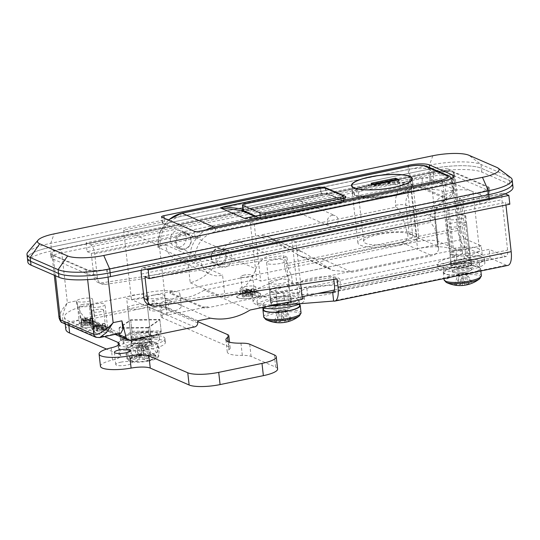 <?xml version="1.0" encoding="UTF-8"?>
<svg xmlns="http://www.w3.org/2000/svg" width="540" height="540" viewBox="0 0 540 540"><rect width="100%" height="100%" fill="white"/><g stroke="black" fill="none" stroke-linecap="round" stroke-linejoin="round"><path stroke-width="0.41" stroke-dasharray="2.7 2.03" d="M62.458 322.751A3.949 3.571 113.5 0 0 64.463 322.947L86.103 318.478L99.151 324.155A11.846 2.727 -6.4 0 0 98.179 322.582A11.846 2.727 -6.4 0 0 94.007 321.921A11.846 2.727 -6.4 0 0 82.903 322.873A11.846 2.727 -6.4 0 0 76.694 324.992A11.846 2.727 -6.4 0 0 79.272 327.726A11.846 2.727 -6.4 0 0 92.219 326.923A11.846 2.727 -6.4 0 0 99.151 324.155L106.421 327.314A11.846 2.727 -6.4 0 0 95.317 328.273A11.846 2.727 -6.4 0 0 89.107 330.392A11.846 2.727 -6.4 0 0 91.685 333.126A11.846 2.727 -6.4 0 0 104.632 332.323A11.846 2.727 -6.4 0 0 111.564 329.555L119.462 332.991L97.821 337.46A3.949 3.571 -66.5 0 1 95.823 337.257M102.83 329.441A7.897 1.816 173.6 0 1 91.874 328.975A7.897 1.816 173.6 0 1 92.482 328.158A7.897 1.816 173.6 0 1 96.626 326.74A7.897 1.816 173.6 0 1 106.805 326.551A7.897 1.816 173.6 0 1 107.575 327.213A7.897 1.816 173.6 0 1 102.83 329.441M100.292 306.815A7.897 1.816 173.6 0 1 89.336 306.349A7.897 1.816 173.6 0 1 94.088 304.121A7.897 1.816 173.6 0 1 105.037 304.587A7.897 1.816 173.6 0 1 100.292 306.815M90.416 324.041A7.897 1.816 -6.4 0 0 95.162 321.813A7.897 1.816 -6.4 0 0 94.392 321.151A7.897 1.816 -6.4 0 0 84.206 321.341A7.897 1.816 -6.4 0 0 80.069 322.758A7.897 1.816 -6.4 0 0 79.461 323.575A7.897 1.816 -6.4 0 0 90.416 324.041M87.878 301.421A7.897 1.816 -6.4 0 0 92.624 299.187A7.897 1.816 -6.4 0 0 81.675 298.721A7.897 1.816 -6.4 0 0 76.923 300.949A7.897 1.816 -6.4 0 0 87.878 301.421M253.665 297.695A12.245 2.815 -6.4 0 0 259.828 293.207A12.245 2.815 -6.4 0 0 244.046 293.51A12.245 2.815 -6.4 0 0 237.627 295.697A12.245 2.815 -6.4 0 0 240.293 298.526A12.245 2.815 -6.4 0 0 253.665 297.695M251.687 294.523A7.897 1.816 -6.4 0 0 256.439 292.295A7.897 1.816 -6.4 0 0 255.663 291.634A7.897 1.816 -6.4 0 0 245.484 291.823A7.897 1.816 -6.4 0 0 241.34 293.24A7.897 1.816 -6.4 0 0 240.739 294.057A7.897 1.816 -6.4 0 0 251.687 294.523M244.897 286.612A7.897 1.816 173.6 0 1 255.852 287.078A7.897 1.816 173.6 0 1 251.107 289.312A7.897 1.816 173.6 0 1 240.151 288.839A7.897 1.816 173.6 0 1 244.897 286.612M219.956 264.938A8.687 7.85 113.5 0 0 226.894 257.31A8.687 7.85 113.5 0 0 222.48 248.562A8.687 7.85 113.5 0 0 218.072 248.13A8.687 7.85 113.5 0 0 211.133 255.751A8.687 7.85 113.5 0 0 215.548 264.499A8.687 7.85 113.5 0 0 219.956 264.938M223.115 250.324A8.687 7.85 -66.5 0 1 227.522 250.756A8.687 7.85 -66.5 0 1 231.937 259.504A8.687 7.85 -66.5 0 1 224.998 267.131A8.687 7.85 -66.5 0 1 220.59 266.693A8.687 7.85 -66.5 0 1 216.175 257.945A8.687 7.85 -66.5 0 1 223.115 250.324M177.336 230.411A8.687 7.85 -66.5 0 1 181.744 230.85A8.687 7.85 -66.5 0 1 186.165 239.591A8.687 7.85 -66.5 0 1 179.226 247.219A8.687 7.85 -66.5 0 1 174.812 246.787A8.687 7.85 -66.5 0 1 170.397 238.039A8.687 7.85 -66.5 0 1 177.336 230.411M182.378 232.605A8.687 7.85 -66.5 0 1 186.786 233.044A8.687 7.85 -66.5 0 1 191.207 241.785A8.687 7.85 -66.5 0 1 184.268 249.413A8.687 7.85 -66.5 0 1 179.861 248.981A8.687 7.85 -66.5 0 1 175.439 240.232A8.687 7.85 -66.5 0 1 182.378 232.605M145.469 295.043A9.875 2.275 173.6 0 1 146.266 295.805A9.875 2.275 173.6 0 1 138.557 298.91A9.875 2.275 173.6 0 1 127.433 298.762A9.875 2.275 173.6 0 1 126.637 298.006A9.875 2.275 173.6 0 1 134.345 294.894A9.875 2.275 173.6 0 1 145.469 295.043M149.756 333.241A9.875 2.275 173.6 0 1 150.552 334.004A9.875 2.275 173.6 0 1 142.844 337.109A9.875 2.275 173.6 0 1 131.72 336.96A9.875 2.275 173.6 0 1 130.923 336.204A9.875 2.275 173.6 0 1 138.632 333.092A9.875 2.275 173.6 0 1 149.756 333.241M450.839 253.928A9.875 2.275 -6.4 0 0 461.957 254.077A9.875 2.275 -6.4 0 0 469.665 250.972A9.875 2.275 -6.4 0 0 468.869 250.209A9.875 2.275 -6.4 0 0 457.751 250.06A9.875 2.275 -6.4 0 0 450.043 253.172A9.875 2.275 -6.4 0 0 450.839 253.928M464.974 215.447A9.875 2.275 173.6 0 1 465.77 216.209A9.875 2.275 173.6 0 1 458.062 219.321A9.875 2.275 173.6 0 1 446.938 219.173A9.875 2.275 173.6 0 1 446.141 218.41A9.875 2.275 173.6 0 1 453.85 215.298A9.875 2.275 173.6 0 1 464.974 215.447M270.5 291.134A9.875 2.275 -6.4 0 0 281.617 291.283A9.875 2.275 -6.4 0 0 289.325 288.178A9.875 2.275 -6.4 0 0 288.536 287.415A9.875 2.275 -6.4 0 0 277.412 287.267A9.875 2.275 -6.4 0 0 269.703 290.378A9.875 2.275 -6.4 0 0 270.5 291.134M287.678 279.774A9.875 2.275 173.6 0 1 288.475 280.537A9.875 2.275 173.6 0 1 280.766 283.642A9.875 2.275 173.6 0 1 269.642 283.493A9.875 2.275 173.6 0 1 268.846 282.737A9.875 2.275 173.6 0 1 276.554 279.625A9.875 2.275 173.6 0 1 287.678 279.774M172.449 292.106A3.949 0.911 -6.4 0 0 170.073 293.22A3.949 0.911 -6.4 0 0 170.39 293.524L202.979 307.699A3.949 0.911 -6.4 0 0 208.136 307.625L453.04 257.101A15.802 3.631 -6.4 0 0 462.53 252.639A15.802 3.631 -6.4 0 0 461.255 251.424L437.981 241.306A15.802 3.631 -6.4 0 0 417.346 241.583L172.449 292.106L172.348 291.188A3.949 0.911 -6.4 0 0 169.972 292.302A3.949 0.911 -6.4 0 0 170.289 292.606L202.878 306.774A3.949 0.911 -6.4 0 0 208.035 306.707L167.13 315.144L159.334 245.619L200.239 237.181A3.949 0.911 173.6 0 1 195.075 237.249L162.493 223.081A3.949 0.911 173.6 0 1 162.175 222.777A3.949 0.911 173.6 0 1 164.545 221.657L164.153 218.14M334.395 290.041L455.261 265.106A23.699 5.454 -6.4 0 0 469.503 258.417A23.699 5.454 -6.4 0 0 467.593 256.594L465.77 255.798A19.751 4.543 -6.4 0 0 479.48 249.872A19.751 4.543 -6.4 0 0 450.333 249.082L448.511 248.292A23.699 5.454 -6.4 0 0 417.555 248.704L260.665 281.077L256.628 279.322L204.248 290.129L250.02 310.034M302.4 299.228L298.37 297.473L302.117 296.703M204.248 290.129A61.223 55.316 -66.5 0 1 164.741 298.276L152.03 300.901L151.983 303.028A3.949 3.571 -66.5 0 1 148.784 307.044L84.348 320.335A3.949 3.571 -66.5 0 1 82.343 320.139A3.949 3.571 -66.5 0 1 80.406 317.79L76.12 300.929L67.365 302.738L61.364 249.257L432.864 172.611L434.147 184.072A15.802 3.631 173.6 0 1 454.781 183.796L488.14 198.308A15.802 3.631 173.6 0 1 489.416 199.523A15.802 3.631 173.6 0 1 479.918 203.985L295.974 241.934L300.74 284.425M148.23 327.463L119.05 327.854L130.673 319.829L159.853 319.437L148.23 327.463L149.513 338.918L120.332 339.309L131.963 331.283L161.143 330.892L149.513 338.918M454.781 183.796L453.492 172.334L486.857 186.847L488.14 198.308M164.741 298.276L210.512 318.188M152.03 300.901L197.809 320.807M120.879 333.2L119.462 332.991M106.421 327.314L111.564 329.555A11.846 2.727 173.6 0 0 110.592 327.983A11.846 2.727 -6.4 0 0 95.317 328.273A11.846 2.727 -6.4 0 0 89.107 330.392A11.846 2.727 -6.4 0 0 91.685 333.126A11.846 2.727 -6.4 0 0 104.632 332.323A11.846 2.727 -6.4 0 0 110.592 327.983A11.846 2.727 173.6 0 0 106.421 327.314M86.103 318.478C82.121 315.907 78.793 310.061 76.12 300.929M61.364 249.257A15.802 3.631 -6.4 0 0 51.867 253.719A15.802 3.631 -6.4 0 0 53.143 254.934L86.508 269.447A15.802 3.631 -6.4 0 0 107.136 269.17L478.636 192.524A15.802 3.631 -6.4 0 0 488.133 188.062A15.802 3.631 -6.4 0 0 486.857 186.847M295.974 241.934L291.944 240.179L448.835 207.812A23.699 5.454 -6.4 0 0 463.077 201.116A23.699 5.454 -6.4 0 0 461.167 199.294L459.344 198.504A19.751 4.543 -6.4 0 0 473.054 192.571A19.751 4.543 -6.4 0 0 471.461 191.052A19.751 4.543 -6.4 0 0 443.907 191.788L442.078 190.991A23.699 5.454 -6.4 0 0 411.129 191.41L254.239 223.776L250.202 222.021L434.147 184.072M250.202 222.021L256.628 279.322M443.907 191.788L450.333 249.082M459.344 198.504L465.77 255.798M254.239 223.776L260.665 281.077M291.944 240.179L298.37 297.473M27.871 252.207A39.494 9.086 173.6 0 1 50.733 243.317L429.442 165.179A39.494 9.086 173.6 0 1 481.032 164.491L508.957 176.641A39.494 9.086 173.6 0 1 510.793 177.667M432.817 155.75L429.442 165.179L429.874 169A39.494 9.086 173.6 0 1 481.457 168.311L509.389 180.454A39.494 9.086 173.6 0 1 512.575 183.499A39.494 9.086 -6.4 0 0 509.389 180.454L481.457 168.311A39.494 9.086 -6.4 0 0 429.874 169L51.165 247.131A39.494 9.086 -6.4 0 0 27.425 258.289A39.494 9.086 173.6 0 1 51.165 247.131L50.733 243.317L54.101 233.881M453.492 172.334A15.802 3.631 -6.4 0 0 432.864 172.611M172.348 291.188L131.443 299.626L123.64 230.101L164.545 221.657M120.332 339.309L119.05 327.854M131.963 331.283L130.673 319.829M161.143 330.892L159.853 319.437M59.063 317.837L61.196 311.047L67.365 302.738C62.262 313.47 61.297 320.207 64.463 322.947L97.821 337.46L99.637 337.581M159.334 245.619L123.64 230.101M167.13 315.144L131.443 299.626M400.349 244.701A30.611 7.04 -6.4 0 0 418.743 236.054A30.611 7.04 -6.4 0 0 376.299 234.239A30.611 7.04 -6.4 0 0 357.905 242.879A30.611 7.04 -6.4 0 0 400.349 244.701M332.113 215.359A5.926 5.353 -66.5 0 1 335.117 215.656A5.926 5.353 -66.5 0 1 338.128 221.623A5.926 5.353 -66.5 0 1 333.396 226.82A5.926 5.353 -66.5 0 1 330.392 226.523A5.926 5.353 -66.5 0 1 327.382 220.563A5.926 5.353 -66.5 0 1 332.113 215.359M297.203 200.178A5.926 5.353 -66.5 0 1 300.206 200.475A5.926 5.353 -66.5 0 1 303.217 206.435A5.926 5.353 -66.5 0 1 298.485 211.64A5.926 5.353 -66.5 0 1 295.481 211.343A5.926 5.353 -66.5 0 1 292.471 205.376A5.926 5.353 -66.5 0 1 297.203 200.178M217.769 248.724A7.897 7.135 -66.5 0 1 221.778 249.122A7.897 7.135 -66.5 0 1 225.788 257.067A7.897 7.135 -66.5 0 1 219.483 263.999A7.897 7.135 -66.5 0 1 215.474 263.608A7.897 7.135 -66.5 0 1 211.457 255.656A7.897 7.135 -66.5 0 1 217.769 248.724M182.857 233.537A7.897 7.135 -66.5 0 1 186.86 233.935A7.897 7.135 -66.5 0 1 190.876 241.886A7.897 7.135 -66.5 0 1 184.565 248.819A7.897 7.135 -66.5 0 1 180.562 248.42A7.897 7.135 -66.5 0 1 176.546 240.469A7.897 7.135 -66.5 0 1 182.857 233.537M245.201 218.261L260.55 218.896L265.518 218.322L342.401 202.46L344.405 201.488L343.811 200.759L327.409 193.624L321.611 193.415L242.993 209.662M244.499 218.282L260.962 218.963L254.887 216.432M255.974 216.209L260.469 218.167A3.949 0.911 -6.4 0 0 265.626 218.099L341.368 202.473A3.949 0.911 -6.4 0 0 343.744 201.359A3.949 0.911 -6.4 0 0 343.426 201.056L326.356 193.631A3.949 0.911 -6.4 0 0 321.199 193.698L245.457 209.324A3.949 0.911 -6.4 0 0 243.081 210.438M262.406 235.406L262.325 234.731L262.406 235.406A19.751 17.847 113.5 0 0 257.567 235.71L235.757 240.212A19.751 17.847 113.5 0 0 220.968 253.645A43.45 39.258 -66.5 0 1 190.222 282.778L187.643 259.808A19.751 17.847 -66.5 0 1 175.838 259.288A19.751 17.847 -66.5 0 1 165.679 244.897L160.265 246.017A25.67 23.2 -66.5 0 1 180.927 216.351L408.152 169.472L409.307 179.746A7.897 2.308 -116.3 0 0 415.044 188.123L419.648 187.346L446.249 198.923L443.745 200.61A15.802 14.276 113.5 0 0 434.585 217.634L437.798 246.281L438.696 249.291C437.576 252.686 435.375 254.819 432.088 255.69L352.249 272.16L332.64 270.365L304.256 252.835L302.285 251.795L297.27 250.574L297.243 249.912L297.317 250.594A19.751 17.847 113.5 0 0 292.478 250.898L270.668 255.393A19.751 17.847 113.5 0 0 255.879 268.826A43.45 39.258 -66.5 0 1 225.133 297.965L222.561 274.995A19.751 17.847 -66.5 0 1 210.749 274.475A19.751 17.847 -66.5 0 1 200.59 260.084L195.183 261.198A3.949 0.911 173.6 0 1 190.019 261.266A29.626 26.764 -66.5 0 1 206.199 229.865M262.325 234.731L395.78 207.198C399.283 207.671 403.346 217.249 407.97 235.926L409.097 233.8L437.798 246.281M297.243 249.912L430.69 222.379L430.475 220.469A23.699 21.411 -66.5 0 1 444.218 194.933C448.409 193.509 451.292 192.213 452.858 191.059A7.897 7.243 50.7 0 1 450.394 197.397L450.394 197.397A7.897 7.243 50.7 0 1 446.249 198.923A7.897 1.816 173.6 0 0 446 197.654L423.502 187.873A7.897 1.816 173.6 0 0 419.648 187.346A7.897 3.463 -89.8 0 0 422.145 177.701L409.307 179.746A23.699 21.411 113.5 0 0 395.564 205.288L395.78 207.198M168.656 220.097A29.626 26.764 113.5 0 0 158.213 247.435L190.019 261.266M262.454 235.427L267.8 236.79L269.98 237.924L301.799 256.952L322.265 259.119L402.098 242.649C405.358 241.765 407.315 239.524 407.97 235.926M190.222 282.778L225.133 297.965M187.643 259.808L222.561 274.995M165.679 244.897L200.59 260.084M158.213 247.435A3.949 0.911 173.6 0 1 157.896 247.131A3.949 0.911 173.6 0 1 160.265 246.017M438.696 249.291L435.024 228.71L430.69 222.379M449.253 176.101A3.949 3.571 -66.5 0 1 451.285 178.976L452.358 188.528L429.86 178.74L428.787 169.196L451.285 178.976A15.802 3.631 173.6 0 1 452.561 180.191A15.802 3.631 173.6 0 1 443.063 184.653L444.218 194.933A7.897 2.308 63.7 0 1 444.616 200.664L444.616 200.664A7.897 2.308 63.7 0 1 443.745 200.61M513 187.312A39.494 9.086 -6.4 0 0 509.814 184.275L481.889 172.132A39.494 9.086 -6.4 0 0 430.299 172.82L429.874 169L51.165 247.131L51.59 250.952A39.494 9.086 -6.4 0 0 27.857 262.103M60.075 249.278A15.802 3.631 -6.4 0 0 50.578 253.739A15.802 3.631 -6.4 0 0 51.853 254.954L85.988 269.798A15.802 3.631 -6.4 0 0 106.623 269.521L479.925 192.503A15.802 3.631 -6.4 0 0 489.422 188.048A15.802 3.631 -6.4 0 0 488.147 186.833L454.012 171.983A15.802 3.631 -6.4 0 0 433.377 172.26L60.075 249.278L60.5 253.098A15.802 3.631 -6.4 0 0 51.01 257.553A15.802 3.631 -6.4 0 0 52.285 258.768L86.42 273.618A15.802 3.631 -6.4 0 0 107.055 273.341L480.357 196.324A15.802 3.631 -6.4 0 0 489.848 191.862A15.802 3.631 -6.4 0 0 488.572 190.647L454.437 175.804A15.802 3.631 -6.4 0 0 433.802 176.081L60.5 253.098M430.299 172.82L51.59 250.952M120.744 362.192A8.296 1.91 173.6 0 1 132.246 362.684A8.296 1.91 173.6 0 1 127.264 365.026A8.296 1.91 173.6 0 1 115.763 364.534A8.296 1.91 173.6 0 1 120.744 362.192M153.097 295.252A8.296 1.91 173.6 0 1 164.599 295.745A8.296 1.91 173.6 0 1 159.611 298.087A8.296 1.91 173.6 0 1 148.115 297.594A8.296 1.91 173.6 0 1 153.097 295.252M154.467 307.469A8.296 1.91 173.6 0 1 165.969 307.962A8.296 1.91 173.6 0 1 160.988 310.304A8.296 1.91 173.6 0 1 149.486 309.812A8.296 1.91 173.6 0 1 154.467 307.469M149.641 340.065L120.461 340.457L132.091 332.431L161.271 332.039L149.641 340.065L148.27 327.841L119.09 328.232L130.714 320.207L159.894 319.815L148.27 327.841M65.833 329.387A47.399 10.901 173.6 0 1 94.318 316.001L148.419 304.844A23.699 5.454 173.6 0 1 181.278 306.248A23.699 5.454 173.6 0 1 169.155 312.471A15.802 3.631 -6.4 0 0 161.075 316.622A15.802 3.631 -6.4 0 0 162.344 317.837L228.926 346.795A15.802 3.631 173.6 0 1 230.202 348.01A15.802 3.631 173.6 0 1 229.028 349.616A23.699 5.454 -6.4 0 0 227.279 352.026A23.699 5.454 -6.4 0 0 242.325 355.401A15.802 3.631 173.6 0 1 251.087 356.434L275.697 367.139A23.699 5.454 173.6 0 1 277.607 368.962M100.454 366.248A23.699 5.454 173.6 0 1 112.577 360.025A15.802 3.631 -6.4 0 0 120.656 355.874A15.802 3.631 -6.4 0 0 119.387 354.659L106.562 349.083M162.344 317.837L160.974 305.613L197.788 321.624M160.974 305.613A15.802 3.631 173.6 0 1 159.698 304.398A15.802 3.631 173.6 0 1 167.785 300.247L169.155 312.471M104.531 336.575L68.283 320.807A47.399 10.901 173.6 0 1 64.463 317.162A47.399 10.901 173.6 0 1 92.941 303.777L147.042 292.619A23.699 5.454 173.6 0 1 179.908 294.023A23.699 5.454 173.6 0 1 167.785 300.247M120.461 340.457L119.09 328.232M132.091 332.431L130.714 320.207M161.271 332.039L159.894 319.815M299.754 292.336L276.629 297.101A10.071 2.315 -6.4 0 0 270.581 299.95A10.071 2.315 -6.4 0 0 284.546 300.544L307.665 295.778A20.736 4.772 -6.4 0 0 329.589 293.929A20.736 4.772 -6.4 0 0 340.868 288.326A20.736 4.772 -6.4 0 0 339.194 286.733A20.736 4.772 -6.4 0 0 317.129 286.227A20.736 4.772 -6.4 0 0 299.754 292.336L298.769 283.547L275.643 288.32A10.071 2.315 -6.4 0 0 269.595 291.161A10.071 2.315 -6.4 0 0 283.561 291.762L306.68 286.99A20.736 4.772 -6.4 0 0 328.603 285.14A20.736 4.772 -6.4 0 0 339.883 279.545A20.736 4.772 -6.4 0 0 338.209 277.945A20.736 4.772 -6.4 0 0 316.143 277.445A20.736 4.772 -6.4 0 0 298.769 283.547M482.213 254.691L481.228 245.903L465.014 238.849A7.897 2.855 78.3 0 1 461.052 229.865L455.402 179.442A7.897 2.855 -101.7 0 0 451.44 170.451L446.783 168.426L447.768 177.215L451.96 179.037L457.488 228.312A16.983 6.136 -101.7 0 0 466 247.637L482.213 254.691L456.968 259.895A10.071 2.315 -6.4 0 0 450.913 262.744A10.071 2.315 -6.4 0 0 464.879 263.338L490.131 258.134L506.345 265.181A16.983 6.136 -101.7 0 0 507.931 265.39M146.624 269.156L143.519 267.806A7.897 2.855 -101.7 0 0 142.783 267.712A7.897 2.855 -101.7 0 0 141.291 270.257M505.224 193.84L504.198 193.394A7.897 2.855 -101.7 0 0 503.456 193.3A7.897 2.855 -101.7 0 0 501.95 199.685L507.607 250.108A7.897 2.855 78.3 0 1 506.101 256.493A7.897 2.855 78.3 0 1 505.359 256.399L489.146 249.345L463.894 254.556A10.071 2.315 -6.4 0 1 449.928 253.955A10.071 2.315 -6.4 0 1 455.983 251.114L481.228 245.903M333.767 279.477L333.538 277.425L151.7 304.675A7.897 7.135 -66.5 0 1 148.068 304.216M270.317 305.849A27.648 6.359 173.6 0 1 253.112 301.907A27.648 6.359 173.6 0 1 258.559 297.338L292.437 283.129A16.983 6.136 78.3 0 1 284.364 264.026L283.419 255.623L101.574 282.879A7.897 7.135 -66.5 0 1 97.949 282.413A7.897 7.135 -66.5 0 1 93.886 276.656L97.457 278.208A7.897 7.135 113.5 0 0 101.52 283.966A7.897 7.135 113.5 0 0 105.145 284.432L286.99 257.175L287.928 265.579A7.897 2.855 -101.7 0 0 291.89 274.57L291.458 274.381L257.573 288.549A27.648 6.359 173.6 0 0 252.126 293.119A27.648 6.359 173.6 0 0 276.385 296.737L317.736 293.476M97.457 278.208L94.723 253.854A7.897 2.855 -101.7 0 0 90.761 244.863L86.11 242.838L446.783 168.426M86.11 242.838L87.095 251.626L447.768 177.215M87.095 251.626L91.28 253.442L451.96 179.037M91.28 253.442L93.886 276.656M505.94 205.011L505.649 202.385L509.834 204.208M144.97 276.797L505.649 202.385M490.131 258.134L489.146 249.345M337.109 278.978L333.538 277.425M286.99 257.175L283.419 255.623M292.437 283.129L291.458 274.381M307.665 295.778L306.68 286.99M378.54 234.488A24.685 5.677 -6.4 0 0 363.71 241.454A24.685 5.677 -6.4 0 0 397.94 242.926A24.685 5.677 -6.4 0 0 412.769 235.953A24.685 5.677 -6.4 0 0 378.54 234.488M373.187 186.739A24.685 5.677 -6.4 0 0 358.351 193.712A24.685 5.677 -6.4 0 0 392.58 195.176A24.685 5.677 -6.4 0 0 407.417 188.204A24.685 5.677 -6.4 0 0 373.187 186.739M371.52 186.017A28.931 6.655 -6.4 0 0 354.132 194.184A28.931 6.655 -6.4 0 0 394.254 195.899A28.931 6.655 -6.4 0 0 411.635 187.731A28.931 6.655 -6.4 0 0 371.52 186.017M371.392 184.869A28.931 6.655 -6.4 0 0 354.004 193.037A28.931 6.655 -6.4 0 0 394.126 194.758A28.931 6.655 -6.4 0 0 411.507 186.584A28.931 6.655 -6.4 0 0 371.392 184.869M370.886 184.646A30.213 6.953 -6.4 0 0 352.728 193.178A30.213 6.953 -6.4 0 0 394.625 194.974A30.213 6.953 -6.4 0 0 412.783 186.442A30.213 6.953 -6.4 0 0 370.886 184.646M372.924 184.052L371.23 184.403L374.794 185.956L399.323 180.893L399.195 179.746M374.794 185.956L374.666 184.808M371.23 184.403L371.095 183.256M399.323 180.893L397.494 180.097M244.337 275.049A5.926 1.364 -6.4 0 0 240.779 276.716A5.926 1.364 -6.4 0 0 248.994 277.067A5.926 1.364 -6.4 0 0 252.551 275.4A5.926 1.364 -6.4 0 0 244.337 275.049M247.01 291.121L246.402 288.758A5.926 1.364 -6.4 0 0 245.889 288.86A5.926 1.364 -6.4 0 0 245.396 288.968L245.363 291.458A5.926 1.364 -6.4 0 0 243.054 292.343A5.926 1.364 -6.4 0 0 242.602 292.95A5.926 1.364 -6.4 0 0 242.784 293.24L242.615 290.891A5.926 1.364 -6.4 0 0 243.047 291.074L243.493 293.551A5.926 1.364 -6.4 0 0 249.966 293.463L250.034 290.979A5.926 1.364 -6.4 0 0 250.54 290.885A5.926 1.364 -6.4 0 0 251.032 290.776L251.613 293.125A5.926 1.364 -6.4 0 0 254.374 291.634A5.926 1.364 -6.4 0 0 254.192 291.344L253.483 291.033A5.926 1.364 -6.4 0 0 247.01 291.121L245.363 291.458M254.225 291.303L253.868 291.182L254.448 294.098L255.535 294.57L252.47 295.204A1.978 0.452 -6.4 0 0 251.282 295.778A1.978 0.452 -6.4 0 0 251.438 295.913L252.761 296.487L250.236 297.007L248.913 296.433A1.978 0.452 -6.4 0 0 246.335 296.467L243.27 297.101L242.183 296.629L245.248 295.994A1.978 0.452 -6.4 0 0 246.436 295.454A1.978 0.452 -6.4 0 0 246.274 295.286L244.958 294.712L247.482 294.192L248.798 294.766A1.978 0.452 -6.4 0 0 251.384 294.732L254.448 294.098M259.679 293.369A11.846 2.727 -6.4 0 0 259.477 293.288A11.846 2.727 -6.4 0 0 248.555 292.889A11.846 2.727 -6.4 0 0 237.992 295.697A11.846 2.727 -6.4 0 0 238.039 297.83A11.846 2.727 -6.4 0 0 253.517 297.628A11.846 2.727 -6.4 0 0 259.679 293.369M242.784 293.24L242.419 293.544L243.493 293.551M249.966 293.463L251.613 293.125M254.192 291.344L253.82 288.853A5.926 1.364 -6.4 0 0 253.388 288.664L253.483 291.033M246.402 288.758L247.401 289.19A2.808 0.648 -6.4 0 0 251.066 289.143L253.388 288.664M253.82 288.853L251.498 289.332A2.808 0.648 -6.4 0 0 249.811 290.149A2.808 0.648 -6.4 0 0 250.034 290.338L251.032 290.776M250.034 290.979L249.035 290.547A2.808 0.648 -6.4 0 0 245.363 290.594L243.047 291.074M242.615 290.891L244.931 290.412A2.808 0.648 -6.4 0 0 246.625 289.636A2.808 0.648 -6.4 0 0 246.395 289.4L245.396 288.968M245.194 291.627L244.958 294.712M246.901 291.276L247.482 294.192M242.419 293.544L242.183 296.629M243.155 293.861L243.27 297.101M250.121 293.767L250.236 297.007M251.829 293.416L252.761 296.487M254.603 291.499L255.535 294.57M83.038 304.344A5.926 1.364 -6.4 0 0 79.481 306.018A5.926 1.364 -6.4 0 0 87.696 306.369A5.926 1.364 -6.4 0 0 91.253 304.695A5.926 1.364 -6.4 0 0 83.038 304.344M85.712 320.423L85.104 318.053A5.926 1.364 -6.4 0 0 84.591 318.154A5.926 1.364 -6.4 0 0 84.098 318.263L84.065 320.76A5.926 1.364 -6.4 0 0 81.756 321.638A5.926 1.364 -6.4 0 0 81.304 322.252A5.926 1.364 -6.4 0 0 81.486 322.542L81.317 320.186A5.926 1.364 -6.4 0 0 81.749 320.375L82.195 322.846A5.926 1.364 -6.4 0 0 88.668 322.758L88.736 320.281A5.926 1.364 -6.4 0 0 89.242 320.18A5.926 1.364 -6.4 0 0 89.735 320.072L90.315 322.421A5.926 1.364 -6.4 0 0 93.076 320.929A5.926 1.364 -6.4 0 0 92.894 320.639L92.185 320.335A5.926 1.364 -6.4 0 0 85.712 320.423L84.065 320.76M92.927 320.598L92.569 320.476L93.15 323.399L94.237 323.872L91.172 324.5A1.978 0.452 -6.4 0 0 89.984 325.073A1.978 0.452 -6.4 0 0 90.139 325.208L91.463 325.782L88.938 326.309L87.615 325.735A1.978 0.452 -6.4 0 0 85.037 325.769L81.972 326.396L80.885 325.924L83.95 325.296A1.978 0.452 -6.4 0 0 85.138 324.749A1.978 0.452 -6.4 0 0 84.976 324.587L83.66 324.014L86.184 323.487L87.5 324.061A1.978 0.452 -6.4 0 0 90.086 324.027L93.15 323.399M98.381 322.663A11.846 2.727 -6.4 0 0 98.179 322.582A11.846 2.727 -6.4 0 0 87.257 322.191A11.846 2.727 -6.4 0 0 76.694 324.992A11.846 2.727 -6.4 0 0 76.741 327.132A11.846 2.727 -6.4 0 0 92.219 326.923A11.846 2.727 -6.4 0 0 98.381 322.663M81.486 322.542L81.122 322.839L81.857 323.163L82.195 322.846M88.668 322.758L90.315 322.421M92.894 320.639L92.522 318.148A5.926 1.364 -6.4 0 0 92.09 317.966L92.185 320.335M85.104 318.053L86.103 318.492A2.808 0.648 -6.4 0 0 89.768 318.445L92.09 317.966M92.522 318.148L90.2 318.627A2.808 0.648 -6.4 0 0 88.519 319.444A2.808 0.648 -6.4 0 0 88.736 319.64L89.735 320.072M88.736 320.281L87.736 319.842A2.808 0.648 -6.4 0 0 84.065 319.896L81.749 320.375M81.317 320.186L83.633 319.707A2.808 0.648 -6.4 0 0 85.327 318.938A2.808 0.648 -6.4 0 0 85.097 318.695L84.098 318.263M83.896 320.922L83.66 324.014M85.603 320.571L86.184 323.487M81.122 322.839L80.885 325.924M81.857 323.163L81.972 326.396M88.823 323.069L88.938 326.309M90.531 322.718L91.463 325.782M93.305 320.8L94.237 323.872M103.194 309.636A5.926 1.364 -6.4 0 0 96.518 309.548A5.926 1.364 -6.4 0 0 91.894 311.418A5.926 1.364 -6.4 0 0 92.374 311.87A5.926 1.364 -6.4 0 0 99.043 311.958A5.926 1.364 -6.4 0 0 103.667 310.095A5.926 1.364 -6.4 0 0 103.194 309.636M105.307 326.038L104.936 323.548A5.926 1.364 -6.4 0 0 104.74 323.453A5.926 1.364 -6.4 0 0 104.504 323.359L104.598 325.735A5.926 1.364 -6.4 0 0 98.125 325.816L97.517 323.453A5.926 1.364 -6.4 0 0 96.511 323.663L96.478 326.16A5.926 1.364 -6.4 0 0 94.169 327.038A5.926 1.364 -6.4 0 0 93.717 327.652A5.926 1.364 -6.4 0 0 93.899 327.935L93.731 325.586A5.926 1.364 -6.4 0 0 93.919 325.681A5.926 1.364 -6.4 0 0 94.163 325.775L94.608 328.246A5.926 1.364 -6.4 0 0 101.081 328.158L102.728 327.821A5.926 1.364 -6.4 0 0 105.489 326.329A5.926 1.364 -6.4 0 0 105.307 326.038L104.598 325.735M98.125 325.816L96.478 326.16M106.65 329.265L105.719 326.201L104.983 325.877L105.563 328.793L106.65 329.265L103.586 329.9A1.978 0.452 -6.4 0 0 102.397 330.473A1.978 0.452 -6.4 0 0 102.553 330.608L103.876 331.182L101.351 331.702L100.028 331.128A1.978 0.452 -6.4 0 0 97.45 331.169L94.385 331.796L93.299 331.324L96.363 330.696A1.978 0.452 -6.4 0 0 97.551 330.149A1.978 0.452 -6.4 0 0 97.396 329.981L96.073 329.407L98.597 328.887L99.92 329.461A1.978 0.452 -6.4 0 0 102.499 329.427L105.563 328.793M93.899 327.935L93.535 328.239L94.608 328.246M101.081 328.158L101.149 325.681A5.926 1.364 -6.4 0 0 102.148 325.472L102.728 327.821M104.936 323.548L102.614 324.027A2.808 0.648 -6.4 0 0 100.933 324.844A2.808 0.648 -6.4 0 0 101.149 325.04L102.148 325.472M101.149 325.681L100.15 325.242A2.808 0.648 -6.4 0 0 96.485 325.296L94.163 325.775M93.731 325.586L96.053 325.107A2.808 0.648 -6.4 0 0 97.74 324.338A2.808 0.648 -6.4 0 0 97.511 324.095L96.511 323.663M97.517 323.453L98.516 323.892A2.808 0.648 -6.4 0 0 102.181 323.838L104.504 323.359M98.024 325.971L98.597 328.887M96.316 326.322L96.073 329.407M93.535 328.239L93.299 331.324M94.27 328.556L94.385 331.796M101.237 328.469L101.351 331.702M102.944 328.111L103.876 331.182M446.236 282.386A17.995 4.138 173.6 0 1 455.814 276.021A17.995 4.138 173.6 0 1 479.318 275.704A17.995 4.138 173.6 0 1 479.858 278.613M463.469 274.563A18.758 4.313 173.6 0 1 444.778 273.942A18.758 4.313 173.6 0 1 443.266 272.498A18.758 4.313 173.6 0 1 457.913 266.591A18.758 4.313 173.6 0 1 479.041 266.868A18.758 4.313 173.6 0 1 480.553 268.312A18.758 4.313 173.6 0 1 474.336 272.322M447.755 226.429A9.875 2.275 173.6 0 1 446.958 225.666A9.875 2.275 173.6 0 1 454.667 222.561A9.875 2.275 173.6 0 1 465.784 222.71A9.875 2.275 173.6 0 1 466.58 223.466A9.875 2.275 173.6 0 1 458.872 226.577A9.875 2.275 173.6 0 1 447.755 226.429M452.891 272.268A9.875 2.275 173.6 0 1 452.101 271.505A9.875 2.275 173.6 0 1 459.81 268.394A9.875 2.275 173.6 0 1 470.927 268.542A9.875 2.275 173.6 0 1 471.724 269.305A9.875 2.275 173.6 0 1 464.015 272.41A9.875 2.275 173.6 0 1 452.891 272.268M464.299 285.296A31.529 11.394 78.3 0 1 462.422 285.14A31.529 28.492 -66.5 0 1 456.26 285.282A31.064 13.237 -73.1 0 1 454.66 284.587A31.529 28.492 113.5 0 0 460.823 284.445A31.529 11.394 78.3 0 1 458.102 282.211A31.064 21.931 -34.4 0 0 459.959 281.88A31.064 21.931 -34.4 0 0 461.822 281.448A31.529 11.394 -101.7 0 0 464.542 283.682A31.529 28.492 113.5 0 0 470.455 281.327A31.064 6.858 52 0 0 472.055 282.022A31.529 28.492 -66.5 0 1 466.142 284.378A31.529 11.394 -101.7 0 0 468.524 284.425M464.542 283.682L463.381 273.341L462.652 273.024L461.822 281.448M468.612 284.398L465.71 274.354L464.981 274.037L466.142 284.378M458.102 282.211L458.939 273.793L459.668 274.104L460.823 284.445M462.422 285.14L461.261 274.799L461.99 275.117L464.9 285.167M458.939 273.793L462.652 273.024M465.71 274.354L461.99 275.117M456.26 285.282L459.574 275.15L461.261 274.799M459.574 275.15L457.974 274.455L459.668 274.104M470.455 281.327L465.075 272.99L463.381 273.341M465.075 272.99L466.668 273.685L464.981 274.037M454.66 284.587L457.974 274.455M472.055 282.022L466.668 273.685M439.283 266.085A23.699 5.454 173.6 0 1 437.373 264.263A23.699 5.454 173.6 0 1 455.875 256.797A23.699 5.454 173.6 0 1 482.564 257.155A23.699 5.454 173.6 0 1 484.475 258.977A23.699 5.454 173.6 0 1 465.973 266.443A23.699 5.454 173.6 0 1 439.283 266.085M439.715 269.906A23.699 5.454 173.6 0 1 437.805 268.083A23.699 5.454 173.6 0 1 456.307 260.618A23.699 5.454 173.6 0 1 482.996 260.975A23.699 5.454 173.6 0 1 484.907 262.798A23.699 5.454 173.6 0 1 466.405 270.257A23.699 5.454 173.6 0 1 439.715 269.906M470.914 263.466A10.469 2.41 173.6 0 1 471.757 264.269A10.469 2.41 173.6 0 1 463.583 267.57A10.469 2.41 173.6 0 1 451.798 267.408A10.469 2.41 173.6 0 1 450.954 266.605A10.469 2.41 173.6 0 1 459.121 263.311A10.469 2.41 173.6 0 1 470.914 263.466M470.482 259.646A10.469 2.41 173.6 0 1 471.326 260.456A10.469 2.41 173.6 0 1 463.158 263.75A10.469 2.41 173.6 0 1 451.366 263.594A10.469 2.41 173.6 0 1 450.522 262.784A10.469 2.41 173.6 0 1 458.696 259.49A10.469 2.41 173.6 0 1 470.482 259.646M452.203 271.769A9.875 2.275 -6.4 0 0 462.76 272.592A9.875 2.275 -6.4 0 0 471.724 269.305A9.875 2.275 -6.4 0 0 471.623 269.041A9.875 2.275 -6.4 0 0 461.065 268.218A9.875 2.275 -6.4 0 0 452.101 271.505A9.875 2.275 -6.4 0 0 452.203 271.769M451.643 266.807A9.875 2.275 -6.4 0 0 462.2 267.624A9.875 2.275 -6.4 0 0 471.163 264.337A9.875 2.275 -6.4 0 0 471.062 264.074A9.875 2.275 -6.4 0 0 460.505 263.25A9.875 2.275 -6.4 0 0 451.541 266.537A9.875 2.275 -6.4 0 0 451.643 266.807M479.223 262.926A18.171 4.178 -6.4 0 0 459.796 261.414A18.171 4.178 -6.4 0 0 443.3 267.462A18.171 4.178 -6.4 0 0 443.489 267.955A18.171 4.178 -6.4 0 0 462.915 269.46A18.171 4.178 -6.4 0 0 479.412 263.412A18.171 4.178 -6.4 0 0 479.223 262.926M472.257 272.754A18.171 4.178 -6.4 0 0 479.966 268.38A18.171 4.178 -6.4 0 0 479.776 267.894A18.171 4.178 -6.4 0 0 460.35 266.382A18.171 4.178 -6.4 0 0 443.853 272.43A18.171 4.178 -6.4 0 0 444.042 272.916A18.171 4.178 -6.4 0 0 465.548 274.138M265.896 319.592A17.995 4.138 173.6 0 1 275.474 313.227A17.995 4.138 173.6 0 1 298.978 312.91A17.995 4.138 173.6 0 1 299.518 315.819M263.399 308.57A18.758 4.313 173.6 0 1 274.199 304.405A18.758 4.313 173.6 0 1 299.511 304.513M280.307 263.459A9.875 2.275 173.6 0 1 266.618 262.872A9.875 2.275 173.6 0 1 272.551 260.084A9.875 2.275 173.6 0 1 286.24 260.672A9.875 2.275 173.6 0 1 280.307 263.459M285.451 309.299A9.875 2.275 173.6 0 1 271.762 308.711A9.875 2.275 173.6 0 1 277.695 305.924A9.875 2.275 173.6 0 1 291.384 306.511A9.875 2.275 173.6 0 1 285.451 309.299M288.185 321.631A31.529 11.394 -101.7 0 1 285.802 321.584A31.529 28.492 -66.5 0 0 291.715 319.228A31.064 6.858 52 0 1 290.952 318.938A31.064 6.858 52 0 1 290.115 318.533L284.735 310.196L283.041 310.547L284.202 320.888A31.529 28.492 113.5 0 0 290.115 318.533M283.966 322.495A31.529 11.394 78.3 0 1 282.082 322.346A31.529 28.492 -66.5 0 1 275.92 322.488A31.064 13.237 -73.1 0 1 275.103 322.204A31.064 13.237 -73.1 0 1 274.327 321.793A31.529 28.492 113.5 0 0 280.49 321.651A31.529 11.394 78.3 0 1 277.763 319.417A31.064 21.931 -34.4 0 0 281.482 318.654A31.529 11.394 -101.7 0 0 284.202 320.888M280.49 321.651L279.329 311.31L277.634 311.661L274.327 321.793M275.92 322.488L279.234 312.356L280.928 312.005L282.082 322.346M285.802 321.584L284.641 311.243L286.328 310.892L291.715 319.228M279.234 312.356L277.634 311.661M284.735 310.196L286.328 310.892M288.272 321.604L285.37 311.56L284.641 311.243M285.37 311.56L281.651 312.322L280.928 312.005M277.763 319.417L278.6 311L279.329 311.31M278.6 311L282.312 310.23L283.041 310.547M284.56 322.373L281.651 312.322M281.482 318.654L282.312 310.23M289.899 302.873A23.699 5.454 173.6 0 1 257.033 301.469A23.699 5.454 173.6 0 1 271.276 294.773A23.699 5.454 173.6 0 1 304.135 296.183A23.699 5.454 173.6 0 1 289.899 302.873M261.232 307.726A23.699 5.454 173.6 0 1 257.465 305.289A23.699 5.454 173.6 0 1 271.708 298.593A23.699 5.454 173.6 0 1 304.567 300.004A23.699 5.454 173.6 0 1 300.389 303.709M276.905 300.854A10.469 2.41 173.6 0 1 291.418 301.475A10.469 2.41 173.6 0 1 285.127 304.432A10.469 2.41 173.6 0 1 270.614 303.811A10.469 2.41 173.6 0 1 276.905 300.854M276.473 297.034A10.469 2.41 173.6 0 1 290.986 297.655A10.469 2.41 173.6 0 1 284.702 300.611A10.469 2.41 173.6 0 1 270.182 299.99A10.469 2.41 173.6 0 1 276.473 297.034M283.007 309.717A9.875 2.275 -6.4 0 0 291.384 306.511A9.875 2.275 -6.4 0 0 280.132 305.505A9.875 2.275 -6.4 0 0 271.762 308.711A9.875 2.275 -6.4 0 0 283.007 309.717M282.454 304.749A9.875 2.275 -6.4 0 0 290.831 301.543A9.875 2.275 -6.4 0 0 279.578 300.537A9.875 2.275 -6.4 0 0 271.202 303.743A9.875 2.275 -6.4 0 0 282.454 304.749M278.37 298.769A18.171 4.178 -6.4 0 0 262.96 304.668A18.171 4.178 -6.4 0 0 283.662 306.524A18.171 4.178 -6.4 0 0 299.072 300.618A18.171 4.178 -6.4 0 0 278.37 298.769M299.626 305.586A18.171 4.178 -6.4 0 0 278.924 303.73A18.171 4.178 -6.4 0 0 263.52 309.636M138.227 356.177A13.034 2.997 173.6 0 1 156.128 356.542A13.034 2.997 173.6 0 1 148.473 360.632A13.034 2.997 173.6 0 1 130.484 359.417A13.034 2.997 173.6 0 1 138.227 356.177M138.483 354.47A11.846 2.727 173.6 0 1 154.751 354.8A11.846 2.727 173.6 0 1 147.791 358.519A11.846 2.727 173.6 0 1 131.436 357.419A11.846 2.727 173.6 0 1 138.483 354.47M127.953 350.973L126.448 347.193L126.056 354.901L126.995 358.742L127.953 357.406L127.953 350.973M139.698 356.083C139.786 363.616 128.358 362.853 126.725 355.226C126.603 347.666 138.105 348.449 139.698 356.083M147.67 347.564A14.81 3.409 173.6 0 1 132.422 348.671A14.81 3.409 173.6 0 1 127.501 345.796A14.81 3.409 173.6 0 1 136.033 342.502A14.81 3.409 173.6 0 1 156.013 342.596A14.81 3.409 173.6 0 1 147.67 347.564M135.763 343.4C131.753 344.108 129.485 346.491 128.959 350.541C130.343 354.213 133.029 355.583 137.025 354.645C141.035 353.93 143.303 351.547 143.829 347.49C142.432 343.818 139.745 342.454 135.763 343.4M149.168 360.936A14.81 3.409 173.6 0 1 129.188 360.842A14.81 3.409 173.6 0 1 137.531 355.874A14.81 3.409 173.6 0 1 152.78 354.773A14.81 3.409 173.6 0 1 157.7 357.642A14.81 3.409 173.6 0 1 149.168 360.936M149.438 360.038C145.449 360.976 142.763 359.62 141.372 355.955C141.899 351.891 144.167 349.502 148.176 348.793C152.159 347.861 154.852 349.218 156.242 352.877C155.729 356.94 153.461 359.33 149.438 360.038M141.446 308.522A9.875 2.275 173.6 0 1 127.751 307.935A9.875 2.275 173.6 0 1 133.684 305.147A9.875 2.275 173.6 0 1 147.38 305.735A9.875 2.275 173.6 0 1 141.446 308.522M145.733 346.721A9.875 2.275 173.6 0 1 132.037 346.133A9.875 2.275 173.6 0 1 137.97 343.346A9.875 2.275 173.6 0 1 151.666 343.933A9.875 2.275 173.6 0 1 145.733 346.721M144.99 343.886L150.478 354.483L144.167 355.786L142.877 344.324L144.99 343.886L146.543 344.56L144.43 344.999L145.341 345.398L148.433 357.642L145.712 356.461L152.03 355.158L146.543 344.56M145.712 356.461L144.43 344.999M145.503 347.355C147.116 354.989 158.551 355.772 158.483 348.246C156.897 340.591 145.395 339.815 145.503 347.355M157.248 352.465L157.248 346.025L158.207 344.696L159.145 348.502L158.753 356.245L157.248 352.465M137.842 355.347L138.362 344.675L139.273 345.067L137.16 345.506L134.244 357.831L140.555 356.528L137.842 355.347L141.446 354.605L141.966 343.933L142.877 344.324M134.244 357.831L135.797 358.506L142.108 357.203L140.825 345.742L141.73 346.14L145.341 345.398M141.73 346.14L144.821 358.385L142.108 357.203M144.821 358.385L148.433 357.642M150.478 354.483L152.03 355.158M144.167 355.786L141.446 354.605M137.16 345.506L138.713 346.181L135.797 358.506M138.362 344.675L141.966 343.933M140.825 345.742L138.713 346.181M140.555 356.528L139.273 345.067M140.94 338.526A9.875 2.275 173.6 0 1 131.051 337.351A9.875 2.275 173.6 0 1 140.792 333.97A9.875 2.275 173.6 0 1 150.68 335.151A9.875 2.275 173.6 0 1 140.94 338.526M141.494 343.494A9.875 2.275 173.6 0 1 131.612 342.313A9.875 2.275 173.6 0 1 141.352 338.938A9.875 2.275 173.6 0 1 151.234 340.112A9.875 2.275 173.6 0 1 141.494 343.494M141.291 337.028A18.171 4.178 173.6 0 1 159.476 339.188A18.171 4.178 173.6 0 1 141.554 345.404A18.171 4.178 173.6 0 1 123.37 343.238A18.171 4.178 173.6 0 1 141.291 337.028M140.731 332.06A18.171 4.178 173.6 0 1 158.922 334.226A18.171 4.178 173.6 0 1 141.001 340.436A18.171 4.178 173.6 0 1 122.809 338.276A18.171 4.178 173.6 0 1 140.731 332.06M165.402 342.644A23.699 5.454 -6.4 0 0 165.402 342.394A23.699 5.454 -6.4 0 0 141.777 339.559A23.699 5.454 -6.4 0 0 118.294 347.429A23.699 5.454 -6.4 0 0 118.3 347.679A23.699 5.454 -6.4 0 0 141.925 350.514A23.699 5.454 -6.4 0 0 165.402 342.644M164.977 338.823A23.699 5.454 -6.4 0 0 164.97 338.573A23.699 5.454 -6.4 0 0 141.352 335.738A23.699 5.454 -6.4 0 0 117.869 343.609A23.699 5.454 -6.4 0 0 117.869 343.859A23.699 5.454 -6.4 0 0 141.494 346.694A23.699 5.454 -6.4 0 0 164.977 338.823M131.018 342.272A10.469 2.41 -6.4 0 0 131.024 342.38A10.469 2.41 -6.4 0 0 141.453 343.636A10.469 2.41 -6.4 0 0 151.828 340.16A10.469 2.41 -6.4 0 0 151.821 340.045A10.469 2.41 -6.4 0 0 141.392 338.796A10.469 2.41 -6.4 0 0 131.018 342.272M131.45 346.093A10.469 2.41 -6.4 0 0 131.45 346.201A10.469 2.41 -6.4 0 0 141.885 347.456A10.469 2.41 -6.4 0 0 152.253 343.98A10.469 2.41 -6.4 0 0 152.253 343.865A10.469 2.41 -6.4 0 0 141.817 342.617A10.469 2.41 -6.4 0 0 131.45 346.093M195.075 237.249L194.407 231.302M200.239 237.181L199.571 231.235M162.493 223.081L161.825 217.127M84.348 320.335L130.12 340.247M148.784 307.044L194.555 326.95M151.983 303.028L197.762 322.934M80.406 317.79L117.457 333.902M53.143 254.934L55.478 275.771M87.649 279.612L86.508 269.447M479.918 203.985L478.636 192.524M107.136 269.17L108.027 277.094M411.129 191.41L417.555 248.704M442.078 190.991L448.511 248.292M461.167 199.294L467.593 256.594M448.835 207.812L455.261 265.106M481.889 172.132L481.032 164.491L468.923 155.264M496.854 167.414L508.957 176.641L509.814 184.275M453.04 257.101L444.467 180.704M461.255 251.424L452.986 177.714M208.136 307.625L208.035 306.707M202.979 307.699L202.878 306.774M170.39 293.524L170.289 292.606M417.346 241.583L408.901 166.28A3.949 1.424 -101.7 0 0 408.152 169.472A15.802 3.631 173.6 0 1 428.787 169.196A3.949 3.571 -66.5 0 0 426.755 166.313M437.981 241.306L429.719 167.603M442.037 181.21A3.949 1.424 78.3 0 1 443.063 184.653L215.838 231.532A25.67 23.2 113.5 0 0 195.183 261.198M409.097 233.8L405.884 205.146A15.802 14.276 -66.5 0 1 415.044 188.123M395.564 205.288A7.897 1.816 173.6 0 1 405.884 205.146L434.585 217.634A7.897 1.816 -6.4 0 1 435.226 218.241L438.494 247.388M402.098 242.649L432.088 255.69M322.265 259.119L352.249 272.16M297.439 254.684L328.705 268.286M269.98 237.924L304.256 252.835M257.567 235.71L292.478 250.898M235.757 240.212L270.668 255.393M220.968 253.645L255.879 268.826M343.811 200.759L344.864 197.822M324.972 188.089L327.409 193.624M321.611 193.415L319.478 188.582M242.926 209.054L244.721 209.277M343.973 198.059L342.401 202.46M265.518 218.322L249.055 217.64M320.598 188.352L321.199 193.698M325.755 188.285L326.356 193.631M244.856 203.978L245.457 209.324M260.152 215.352L260.469 218.167M265.201 214.306L265.626 218.099M340.943 198.679L341.368 202.473M342.826 195.703L343.426 201.056M452.858 191.059A15.802 3.631 -6.4 0 0 453.634 189.743A15.802 3.631 -6.4 0 0 452.358 188.528A7.897 7.135 -66.5 0 1 446 197.654M423.502 187.873A7.897 7.135 -66.5 0 0 429.86 178.74A15.802 3.631 -6.4 0 0 422.145 177.701M430.475 220.469A7.897 1.816 -6.4 0 0 435.226 218.241C434.869 210.337 438.001 204.478 444.616 200.664L450.394 197.397C452.75 195.466 453.83 192.915 453.634 189.743L452.561 180.191L451.94 178.349M214.812 228.089A3.949 1.424 78.3 0 1 215.838 231.532M181.683 213.158A3.949 1.424 -101.7 0 0 180.927 216.351M51.853 254.954L52.285 258.768M85.988 269.798L86.42 273.618M106.623 269.521L107.055 273.341M479.925 192.503L480.357 196.324M488.147 186.833L488.572 190.647M454.012 171.983L454.437 175.804M433.377 172.26L433.802 176.081M111.206 347.8L112.577 360.025M119.387 354.659L118.314 345.121M68.809 325.512L68.283 320.807M94.318 316.001L92.941 303.777M148.419 304.844L147.042 292.619M227.556 334.571L228.926 346.795M240.955 343.177L242.325 355.401M229.028 349.616L228.15 341.759M251.087 356.434L249.716 344.21M275.697 367.139L274.327 354.915M143.519 267.806L504.198 193.394M141.271 274.097L501.95 199.685M334.483 285.829L507.607 250.108M333.612 291.829L505.359 256.399M291.89 274.57L465.014 238.849M287.928 265.579L461.052 229.865M94.723 253.854L455.402 179.442M90.761 244.863L451.44 170.451M284.364 264.026L457.488 228.312M291.134 283.716L466 247.637M331.479 301.259L506.345 265.181M155.264 306.227L151.7 304.675M105.145 284.432L101.574 282.879M258.559 297.338L257.573 288.549M277.25 304.418L276.385 296.737M284.546 300.544L283.561 291.762M276.629 297.101L275.643 288.32M464.879 263.338L463.894 254.556M456.968 259.895L455.983 251.114M246.395 289.4L246.274 295.286M244.931 290.412L245.248 295.994M245.363 290.594L246.335 296.467M249.035 290.547L248.913 296.433M250.034 290.338L251.438 295.913M251.498 289.332L252.47 295.204M251.066 289.143L251.384 294.732M247.401 289.19L248.798 294.766M85.097 318.695L84.976 324.587M83.633 319.707L83.95 325.296M84.065 319.896L85.037 325.769M87.736 319.842L87.615 325.735M88.736 319.64L90.139 325.208M90.2 318.627L91.172 324.5M89.768 318.445L90.086 324.027M86.103 318.492L87.5 324.061M102.181 323.838L102.499 329.427M98.516 323.892L99.92 329.461M97.511 324.095L97.396 329.981M96.053 325.107L96.363 330.696M96.485 325.296L97.45 331.169M100.15 325.242L100.028 331.128M101.149 325.04L102.553 330.608M102.614 324.027L103.586 329.9M444.083 279.774A18.758 4.313 173.6 0 1 458.73 273.868A18.758 4.313 173.6 0 1 479.858 274.151A18.758 4.313 173.6 0 1 481.37 275.596M263.743 316.98A18.758 4.313 173.6 0 1 275.015 311.681A18.758 4.313 173.6 0 1 301.03 312.802M92.482 328.158L94.169 327.038M91.874 328.975L89.336 306.349M94.392 321.151L92.826 320.558M95.162 321.813L92.624 299.187M255.663 291.634L259.828 293.207M256.439 292.295L255.852 287.078M227.522 250.756L222.48 248.562M186.786 233.044L181.744 230.85M150.552 334.004L146.266 295.805M465.77 216.209L469.665 250.972M288.475 280.537L289.325 288.178M162.175 222.777L161.507 216.824M268.846 282.737L269.703 290.378M82.343 320.139L115.108 334.388M473.054 192.571L479.48 249.872M463.077 201.116L469.503 258.417M446.141 218.41L450.043 253.172M462.53 252.639L453.964 176.243M170.073 293.22L169.972 292.302M130.923 336.204L126.637 298.006M51.867 253.719L54.284 275.252M488.133 188.062L489.416 199.523M179.861 248.981L174.812 246.787M220.59 266.693L215.548 264.499M240.739 294.057L240.151 288.839M241.34 293.24L237.627 295.697M79.461 323.575L76.923 300.949M80.069 322.758L81.756 321.638M107.575 327.213L105.037 304.587M106.805 326.551L105.239 325.957M418.743 236.054L412.317 178.76M300.206 200.475L335.117 215.656M186.86 233.935L221.778 249.122M301.799 256.952L332.64 270.365M267.8 236.79L302.285 251.795M175.838 259.288L210.749 274.475M180.562 248.42L215.474 263.608M295.481 211.343L330.392 226.523M357.905 242.879L351.479 185.585M343.386 198.18L343.744 201.359M157.896 247.131L159.84 232.315L168.338 219.962M345.978 197.087L344.405 201.488M50.578 253.739L51.01 257.553M489.422 188.048L489.848 191.862M132.246 362.684L130.876 350.46M165.969 307.962L164.599 295.745M65.225 323.953L64.463 317.162M181.278 306.248L179.908 294.023M227.279 352.026L225.909 339.802M149.486 309.812L148.115 297.594M115.763 364.534L114.392 352.31M161.075 316.622L159.698 304.398M230.202 348.01L229.547 342.205M120.656 355.874L119.286 343.649M142.783 267.712L503.456 193.3M332.971 292.214L506.101 256.493M253.112 301.907L252.126 293.119M340.868 288.326L339.883 279.545M270.581 299.95L269.595 291.161M97.949 282.413L101.52 283.966M450.913 262.744L449.928 253.955M363.71 241.454L358.351 193.712M354.132 194.184L354.004 193.037M352.728 193.178L351.999 186.658M412.783 186.442L412.054 179.921M411.635 187.731L411.507 186.584M412.769 235.953L407.417 188.204M240.779 276.716L242.602 292.95M243.054 292.343L237.992 295.697M254.124 291.263L259.477 293.288M252.551 275.4L254.374 291.634M246.436 295.454L246.625 289.636M251.282 295.778L249.811 290.149M79.481 306.018L81.304 322.252M91.253 304.695L93.076 320.929M85.138 324.749L85.327 318.938M89.984 325.073L88.519 319.444M91.894 311.418L93.717 327.652M103.667 310.095L105.489 326.329M97.551 330.149L97.74 324.338M102.397 330.473L100.933 324.844M443.266 272.498L443.948 278.593M446.958 225.666L451.541 266.537M466.58 223.466L471.163 264.337M480.553 268.312L480.857 270.979M437.373 264.263L437.805 268.083M471.326 260.456L471.757 264.269M450.522 262.784L450.954 266.605M484.475 258.977L484.907 262.798M443.3 267.462L443.853 272.43M479.412 263.412L479.966 268.38M266.618 262.872L271.202 303.743M286.24 260.672L290.831 301.543M257.033 301.469L257.465 305.289M290.986 297.655L291.418 301.475M270.182 299.99L270.614 303.811M304.135 296.183L304.567 300.004M262.96 304.668L263.351 308.151M299.072 300.618L299.464 304.101M154.751 354.8L156.128 356.542M126.448 347.193L127.501 345.796M126.995 358.742L129.188 360.842M127.751 307.935L132.037 346.133M147.38 305.735L151.666 343.933M156.013 342.596L158.207 344.696M157.7 357.642L158.753 356.245M131.436 357.419L130.484 359.417M131.612 342.313L131.051 337.351M159.476 339.188L158.922 334.226M123.37 343.238L122.809 338.276M151.234 340.112L150.68 335.151M165.402 342.394L164.97 338.573M131.45 346.201L131.024 342.38M152.253 343.865L151.821 340.045M118.3 347.679L117.869 343.859"/><path stroke-width="0.81" d="M194.407 231.302A3.949 0.911 -6.4 0 0 199.571 231.235L444.467 180.704A15.802 3.631 -6.4 0 0 453.964 176.243A15.802 3.631 -6.4 0 0 452.689 175.028L429.415 164.909A15.802 3.631 -6.4 0 0 408.78 165.186L163.877 215.71A3.949 0.911 -6.4 0 0 161.507 216.824A3.949 0.911 -6.4 0 0 161.825 217.127L194.407 231.302M302.117 296.703L334.395 290.041M300.74 284.425L302.4 299.228L250.02 310.034A61.223 55.316 -66.5 0 1 210.512 318.188L197.809 320.807L197.762 322.934A3.949 3.571 -66.5 0 1 194.555 326.95L130.12 340.247A3.949 3.571 -66.5 0 1 128.115 340.045A3.949 3.571 -66.5 0 1 126.184 337.703L121.898 320.834L122.918 329.238L120.879 333.2L99.637 337.581L106.407 332.647L113.137 322.643C106.913 329.906 96.275 336.359 93.791 334.382L87.649 279.612M498.137 168.129L510.793 177.667A39.494 9.086 173.6 0 1 512.143 179.678A39.494 9.086 173.6 0 1 488.41 190.829L109.701 268.961A39.494 9.086 173.6 0 1 58.111 269.649L30.186 257.506A39.494 9.086 173.6 0 1 27 254.468A39.494 9.086 173.6 0 1 27.871 252.207L38.104 240.104A27.648 6.359 -6.4 0 0 39.717 243.81L67.648 255.96A27.648 6.359 -6.4 0 0 103.761 255.474L482.47 177.343A27.648 6.359 -6.4 0 0 498.137 168.129A27.648 6.359 -6.4 0 0 496.854 167.414L468.923 155.264A27.648 6.359 -6.4 0 0 432.817 155.75L54.101 233.881A27.648 6.359 -6.4 0 0 38.104 240.104M39.717 243.81L30.186 257.506L30.611 261.326A39.494 9.086 173.6 0 1 27.425 258.289A39.494 9.086 -6.4 0 0 30.611 261.326L58.543 273.469A39.494 9.086 -6.4 0 0 110.126 272.781A39.494 9.086 173.6 0 1 58.543 273.469L58.111 269.649L67.648 255.96M512.143 179.678L512.575 183.499A39.494 9.086 173.6 0 1 488.835 194.65L110.126 272.781L488.835 194.65A39.494 9.086 -6.4 0 0 512.575 183.499L513 187.312A39.494 9.086 -6.4 0 1 489.267 198.47L110.558 276.601A39.494 9.086 -6.4 0 1 58.968 277.29L31.043 265.147A39.494 9.086 -6.4 0 1 27.857 262.103L27 254.468M55.478 275.771L60.426 319.869L59.063 317.837L54.284 275.252M393.923 187.4A30.611 7.04 -6.4 0 0 412.317 178.76A30.611 7.04 -6.4 0 0 369.873 176.945A30.611 7.04 -6.4 0 0 351.479 185.585A30.611 7.04 -6.4 0 0 393.923 187.4M242.993 209.662L241.157 210.465L220.347 207.893L223.918 206.705L318.836 187.124L324.635 187.333L324.972 188.089M254.887 216.432L241.157 210.465M242.48 205.092A3.949 0.911 -6.4 0 0 242.798 205.396L259.868 212.821A3.949 0.911 -6.4 0 0 265.025 212.753L340.767 197.127A3.949 0.911 -6.4 0 0 343.143 196.013A3.949 0.911 -6.4 0 0 342.826 195.703L325.755 188.285A3.949 0.911 -6.4 0 0 320.598 188.352L244.856 203.978A3.949 0.911 -6.4 0 0 242.48 205.092L243.081 210.438A3.949 0.911 -6.4 0 0 243.398 210.742L255.974 216.209M244.499 218.282L343.973 198.059L345.978 197.087L345.384 196.357L324.635 187.333M245.201 218.261L244.087 218.214L220.347 207.893M31.043 265.147L30.611 261.326L58.543 273.469L58.968 277.29M119.374 349.967A8.296 1.91 173.6 0 1 130.876 350.46A8.296 1.91 173.6 0 1 125.894 352.802A8.296 1.91 173.6 0 1 114.392 352.31A8.296 1.91 173.6 0 1 119.374 349.967M228.15 341.759L227.657 337.392A23.699 5.454 -6.4 0 0 225.909 339.802A23.699 5.454 -6.4 0 0 240.955 343.177A15.802 3.631 -6.4 0 1 249.716 344.21L274.327 354.915A23.699 5.454 173.6 0 1 276.237 356.738L277.607 368.962A23.699 5.454 173.6 0 1 263.365 375.651L220.084 384.581A23.699 5.454 173.6 0 1 189.135 385L150.262 368.091A15.802 3.631 -6.4 0 0 131.105 368.084A23.699 5.454 173.6 0 1 100.454 366.248L99.083 354.024A23.699 5.454 173.6 0 1 111.206 347.8A15.802 3.631 173.6 0 0 119.286 343.649A15.802 3.631 173.6 0 0 118.017 342.434L104.531 336.575M106.562 349.083L69.653 333.031A47.399 10.901 173.6 0 1 65.833 329.387L65.225 323.953M227.657 337.392A15.802 3.631 -6.4 0 0 228.825 335.786A15.802 3.631 -6.4 0 0 227.556 334.571L197.788 321.624M131.105 368.084L129.735 355.86A23.699 5.454 173.6 0 1 99.083 354.024M129.735 355.86A15.802 3.631 173.6 0 1 148.892 355.867L150.262 368.091M276.237 356.738A23.699 5.454 173.6 0 1 261.995 363.427L218.714 372.357A23.699 5.454 173.6 0 1 187.765 372.776L148.892 355.867M141.291 270.257A7.897 2.855 -101.7 0 0 141.271 274.097L144.005 298.458L147.575 300.01L144.97 276.797L149.161 278.62L148.176 269.831L146.624 269.156M149.161 278.62L509.834 204.208L508.849 195.419L505.224 193.84M148.176 269.831L508.849 195.419M147.575 300.01A7.897 7.135 113.5 0 0 151.639 305.762L148.068 304.216A7.897 7.135 -66.5 0 1 144.005 298.458M151.639 305.762A7.897 7.135 113.5 0 0 155.264 306.227L337.109 278.978L338.047 287.381A16.983 6.136 78.3 0 1 334.807 301.111A16.983 6.136 78.3 0 1 333.646 301.057L332.667 292.302L332.235 292.113A7.897 2.855 -101.7 0 0 332.971 292.214A7.897 2.855 -101.7 0 0 334.483 285.829L333.767 279.477M332.667 292.302L317.736 293.476M333.646 301.057L277.371 305.519A27.648 6.359 173.6 0 1 270.317 305.849M334.807 301.111L507.931 265.39A16.983 6.136 -101.7 0 0 511.178 251.66L505.94 205.011M370.028 177.012A30.213 6.953 -6.4 0 0 351.871 185.537A30.213 6.953 -6.4 0 0 393.768 187.333A30.213 6.953 -6.4 0 0 411.925 178.801A30.213 6.953 -6.4 0 0 370.028 177.012M399.195 179.746L395.624 178.193L371.095 183.256L374.666 184.808L399.195 179.746M397.494 180.097L395.752 179.341L372.924 184.052M395.752 179.341L395.624 178.193M446.452 282.488A17.995 4.138 173.6 0 1 446.236 282.386A31.597 31.597 0 0 0 464.299 285.296A31.529 11.394 78.3 0 0 464.9 285.167A31.064 28.309 47.4 0 0 466.776 284.843A31.064 28.309 47.4 0 0 468.612 284.398A31.529 11.394 -101.7 0 1 468.572 284.411A31.597 31.597 0 0 0 479.858 278.613A17.995 4.138 173.6 0 1 469.955 282.17A17.995 4.138 173.6 0 1 446.452 282.488M474.336 272.322A18.758 4.313 173.6 0 1 463.469 274.563M465.548 274.138A18.171 4.178 -6.4 0 0 472.257 272.754M266.112 319.694A17.995 4.138 173.6 0 1 265.896 319.592L265.896 319.592A31.597 31.597 0 0 0 283.966 322.495A31.529 11.394 78.3 0 0 284.56 322.373A31.064 28.309 47.4 0 0 288.272 321.604A31.529 11.394 -101.7 0 1 288.238 321.617A31.597 31.597 0 0 0 299.518 315.819A17.995 4.138 173.6 0 1 289.615 319.376A17.995 4.138 173.6 0 1 266.112 319.694M299.511 304.513A18.758 4.313 173.6 0 1 300.22 305.519A18.758 4.313 173.6 0 1 288.941 310.817A18.758 4.313 173.6 0 1 262.926 309.704A18.758 4.313 173.6 0 1 263.399 308.57M300.389 303.709A23.699 5.454 173.6 0 1 290.324 306.693A23.699 5.454 173.6 0 1 261.232 307.726M263.351 308.151L263.52 309.636A18.171 4.178 -6.4 0 0 284.216 311.486A18.171 4.178 -6.4 0 0 299.626 305.586L299.464 304.101M164.153 218.14L163.877 215.71M117.457 333.902L126.184 337.703M95.823 337.257L62.458 322.751A3.949 3.571 113.5 0 1 60.426 319.869L93.791 334.382A3.949 3.571 -66.5 0 0 95.823 337.257L99.637 337.581M108.027 277.094L113.137 322.643L121.898 320.834M489.267 198.47L488.41 190.829L482.47 177.343M103.761 255.474L109.701 268.961L110.558 276.601M452.986 177.714L452.689 175.028M409.273 166.327L182.048 213.206L213.86 227.036L441.086 180.157A11.846 2.727 -6.4 0 0 447.248 175.905L424.751 166.118A11.846 2.727 -6.4 0 0 409.273 166.327A3.949 1.424 -101.7 0 0 408.908 166.28L408.78 165.186M429.719 167.603L429.415 164.909M424.751 166.118A3.949 3.571 -66.5 0 1 426.755 166.313C422.469 164.855 416.515 164.842 408.908 166.28L181.683 213.158A3.949 1.424 -101.7 0 1 182.048 213.206A29.626 26.764 113.5 0 0 168.656 220.097M206.199 229.865A29.626 26.764 -66.5 0 1 213.86 227.036A3.949 1.424 78.3 0 1 214.812 228.089M344.864 197.822L345.384 196.357M319.478 188.582L318.836 187.124M223.918 206.705L242.926 209.054M242.798 205.396L243.398 210.742M259.868 212.821L260.152 215.352M265.025 212.753L265.201 214.306M340.767 197.127L340.943 198.679M441.086 180.157A3.949 1.424 78.3 0 1 442.037 181.21M447.248 175.905A3.949 3.571 -66.5 0 1 449.253 176.101L451.94 178.349M118.314 345.121L118.017 342.434M69.653 333.031L68.809 325.512M263.365 375.651L261.995 363.427M220.084 384.581L218.714 372.357M189.135 385L187.765 372.776M332.235 292.113L333.612 291.829M338.047 287.381L511.178 251.66M277.371 305.519L277.25 304.418M480.857 270.979L481.37 275.596A18.758 4.313 173.6 0 1 466.722 281.502A18.758 4.313 173.6 0 1 445.595 281.219A18.758 4.313 173.6 0 1 444.083 279.774L446.236 282.386M300.22 305.519L301.03 312.802A18.758 4.313 173.6 0 1 289.757 318.094A18.758 4.313 173.6 0 1 263.743 316.98L265.896 319.592M115.108 334.388L128.115 340.045M62.458 322.751C61.189 322.637 60.055 320.996 59.063 317.837M343.143 196.013L343.386 198.18M426.755 166.313L449.253 176.101M168.338 219.962L181.683 213.158M229.547 342.205L228.825 335.786M351.999 186.658L351.871 185.537M412.054 179.921L411.925 178.801M443.948 278.593L444.083 279.774M481.37 275.596L479.858 278.613M262.926 309.704L263.743 316.98M301.03 312.802L299.518 315.819"/></g></svg>
